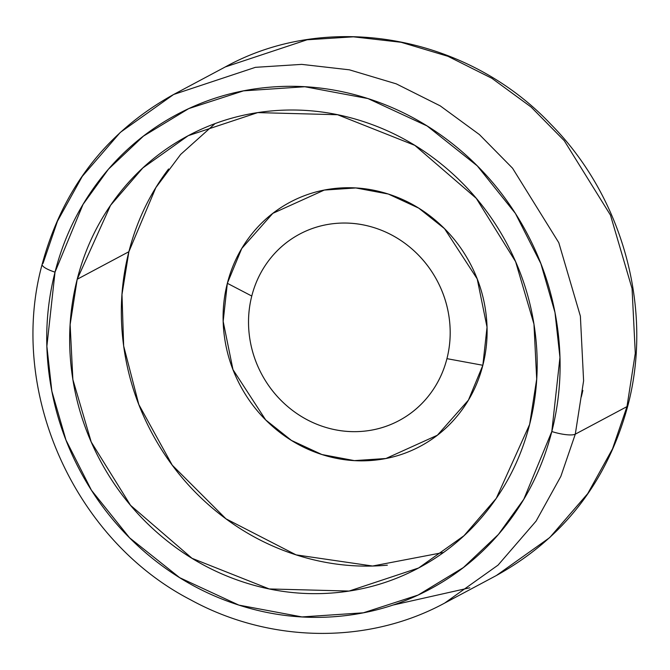 <?xml version="1.0" encoding="UTF-8"?>
<svg xmlns="http://www.w3.org/2000/svg" width="670" height="670" viewBox="0 0 670 670"><rect width="100%" height="100%" fill="white"/><g stroke="black" fill="none" stroke-linecap="round" stroke-linejoin="round"><path stroke-width="1" d="M251.769 296.04A105.659 99.411 61.9 0 1 374.714 227.85A105.659 99.411 61.9 0 1 446.94 358.659L482.844 365.276L487.031 327.161L477.216 278.921L444.512 228.646L418.725 208.127L388.298 194.032L355.837 187.952L324.28 190.071L272.824 213.345L241.761 248.47L227.348 283.301L251.769 296.04L227.348 283.301C231.753 266.032 239.232 250.454 249.784 236.577C260.328 222.7 273.151 211.578 288.242 203.203C303.334 194.836 319.548 189.853 336.884 188.262C354.221 186.679 371.356 188.597 388.298 194.032C405.241 199.467 420.693 208.002 434.663 219.634C448.624 231.267 460.039 245.111 468.908 261.166C477.769 277.221 483.413 294.272 485.825 312.304C488.246 330.344 487.249 347.998 482.844 365.276C478.447 382.545 470.968 398.122 460.416 412C449.863 425.877 437.041 436.999 421.949 445.374C406.858 453.741 390.644 458.724 373.316 460.307C355.979 461.898 338.836 459.972 321.901 454.536C304.959 449.101 289.507 440.575 275.538 428.942C261.576 417.31 250.153 403.466 241.292 387.411C232.423 371.356 226.787 354.304 224.375 336.265C221.954 318.233 222.951 300.579 227.348 283.301L223.169 321.416L232.984 369.647L265.689 419.931L291.475 440.441L321.901 454.536L354.363 460.617L385.92 458.506L437.376 435.224L468.439 400.107L482.844 365.276L446.94 358.659A105.659 99.411 61.9 0 1 323.995 426.849A105.659 99.411 61.9 0 1 251.769 296.04C248.411 309.238 247.649 322.722 249.491 336.499C251.342 350.276 255.647 363.299 262.422 375.569C269.189 387.829 277.916 398.407 288.577 407.293C299.247 416.179 311.056 422.695 323.995 426.849C336.935 430.994 350.025 432.468 363.266 431.254C376.515 430.04 388.893 426.237 400.425 419.839C411.958 413.449 421.748 404.948 429.805 394.345C437.87 383.751 443.582 371.85 446.94 358.659C450.307 345.46 451.061 331.977 449.218 318.2C447.376 304.415 443.063 291.391 436.296 279.13C429.52 266.861 420.802 256.292 410.132 247.406C399.462 238.52 387.662 232.004 374.714 227.85C361.775 223.696 348.685 222.231 335.444 223.445C322.203 224.659 309.816 228.462 298.284 234.852C286.76 241.25 276.961 249.743 268.904 260.345C260.848 270.948 255.136 282.849 251.769 296.04M214.986 123.665L180.649 154.443L155.85 187.617L128.883 251.711L77.201 279.256L110.542 205.338L142.861 167.927L188.211 135.683L257.724 112.61L337.605 114.729L414.814 145.357L476.295 198.353L515.607 261.66L533.957 324.096L536.695 379.078L529.635 424.411C537.432 393.826 539.191 362.562 534.911 330.62C530.64 298.678 520.649 268.486 504.954 240.053C489.251 211.62 469.034 187.106 444.302 166.512C419.571 145.918 392.21 130.801 362.21 121.178C332.211 111.555 301.86 108.146 271.166 110.96C240.463 113.774 211.754 122.593 185.029 137.417C158.304 152.241 135.6 171.939 116.915 196.511C98.23 221.092 84.99 248.671 77.201 279.256C69.404 309.841 67.645 341.105 71.916 373.048C76.196 404.99 86.179 435.182 101.882 463.615C117.585 492.048 137.794 516.562 162.525 537.156C187.257 557.758 214.626 572.867 244.625 582.49C274.625 592.113 304.967 595.521 335.67 592.707C366.364 589.893 395.082 581.074 421.807 566.25C448.531 551.427 471.236 531.729 489.912 507.156C508.597 482.576 521.838 454.997 529.635 424.411L496.294 498.329L463.967 535.74L418.624 567.984L349.103 591.057L269.223 588.947L192.022 558.311L130.533 505.314L91.229 442.007L72.879 379.572L70.132 324.59L77.201 279.256L128.883 251.711L121.99 294.473L123.657 345.946L138.816 404.529L172.24 465.147L225.958 518.815L296.073 554.869L372.579 566.024L443.532 552.457M225.304 66.933L307.086 39.781L353.4 36.825L401.07 42.277L447.945 56.297L491.897 78.306L531.084 107.016L564.232 140.658L610.479 215.145L632.061 288.594L635.286 353.274L626.978 406.615A19.212 4.531 14.3 0 0 627.865 405.593A19.212 4.531 -165.7 0 1 626.978 406.615L635.286 353.274L632.061 288.594L610.479 215.145L564.232 140.658L531.084 107.016L491.897 78.306L447.945 56.297L401.07 42.277L353.4 36.825L307.086 39.781L225.304 66.933C327.513 10.335 466.462 35.049 550.656 124.084C622.723 196.737 653.501 308.795 627.857 405.66C607.246 481.68 563.42 538.295 496.378 575.513L549.727 537.583L587.757 493.572L612.522 448.841L626.978 406.615L575.295 434.16L626.978 406.615L612.522 448.841L587.757 493.572L549.727 537.583L496.378 575.513L444.696 603.067L498.044 565.128L536.075 521.118L560.84 476.387L575.295 434.16L583.604 380.82L580.379 316.139L558.797 242.691L512.55 168.204L479.402 134.561L440.215 105.86L396.263 83.851L349.388 69.822L301.718 64.379L255.404 67.335L173.622 94.487L255.404 67.335L301.718 64.379L349.388 69.822L396.263 83.851L440.215 105.86L479.402 134.561L512.55 168.204L558.797 242.691L580.379 316.139L583.604 380.82L575.295 434.16A19.212 4.531 -165.7 0 1 551.812 431.53A19.212 4.531 14.3 0 0 575.295 434.16L560.84 476.387L536.075 521.118L498.044 565.128L444.696 603.067C367.897 644.749 269.817 643.334 190.456 599.734C73.407 539.216 7.554 390.342 42.143 264.34C62.754 188.32 106.58 131.705 173.622 94.487L225.304 66.933M42.135 264.407A19.212 4.531 14.3 0 0 55.015 272.146A19.212 4.531 -165.7 0 1 42.135 264.407A19.212 4.531 -165.7 0 1 43.022 263.385L57.478 221.159L82.243 176.428L120.273 132.417L173.622 94.487M55.015 272.146L83.03 204.417L108.423 169.217L143.43 136.119L188.722 108.615L243.486 90.86L304.842 86.74L367.972 98.565L427.133 125.977L477.274 165.867L515.389 213.412L540.866 263.628L554.986 312.488L559.952 357.42L551.812 431.53C543.253 465.114 528.714 495.398 508.203 522.382C487.685 549.367 462.752 570.999 433.415 587.272C404.069 603.553 372.537 613.234 338.827 616.325C305.118 619.407 271.802 615.671 238.855 605.102C205.916 594.533 175.875 577.942 148.715 555.33C121.563 532.709 99.361 505.791 82.125 474.569C64.889 443.347 53.918 410.199 49.22 375.133C44.521 340.059 46.456 305.729 55.015 272.146C63.583 238.553 78.114 208.27 98.632 181.285C119.143 154.301 144.075 132.668 173.421 116.396C202.767 100.123 234.291 90.433 268 87.351C301.709 84.261 335.034 87.996 367.972 98.565C400.911 109.135 430.961 125.726 458.121 148.338C485.273 170.959 507.466 197.876 524.711 229.098C541.946 260.32 552.918 293.468 557.607 328.543C562.306 363.609 560.371 397.938 551.812 431.53L523.798 499.251L498.405 534.451L463.397 567.549L418.105 595.052L363.349 612.807L301.986 616.928L238.855 605.102L179.702 577.691L129.561 537.801L91.447 490.256L65.962 440.039L51.85 391.18L46.875 346.248L55.015 272.146M392.98 605.069L469.745 587.799M581.317 396.866L582.867 390.426M168.597 168.966C149.912 193.538 136.68 221.125 128.883 251.711C121.086 282.296 119.327 313.56 123.598 345.502C127.878 377.445 137.869 407.628 153.564 436.069C169.267 464.503 189.476 489.016 214.207 509.61C238.939 530.205 266.308 545.321 296.308 554.944C326.307 564.567 356.649 567.976 387.352 565.162M419.135 567.708L418.624 567.984M188.94 135.298L188.211 135.683"/></g></svg>
